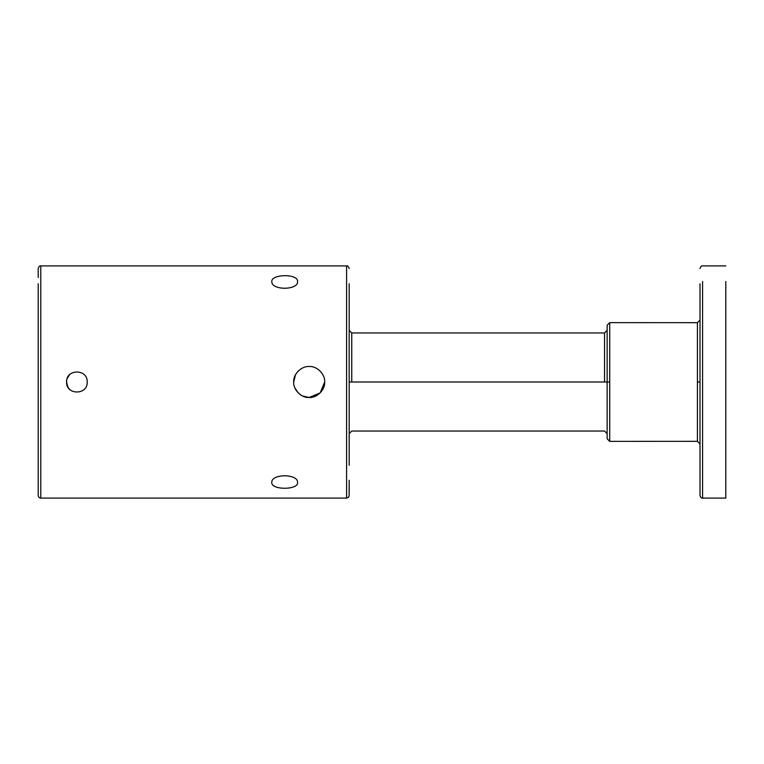 <?xml version="1.0" encoding="UTF-8"?>
<svg xmlns="http://www.w3.org/2000/svg" width="764" height="764" viewBox="0 0 764 764"><rect width="100%" height="100%" fill="white"/><g stroke="black" fill="none" stroke-linecap="round" stroke-linejoin="round"><path stroke-width="1.15" d="M66.697 380.434L66.573 382.01C65.99 395.313 87.803 395.313 87.211 382.01C87.803 368.706 65.99 368.706 66.573 382.01C67.547 386.699 68.703 389.277 70.059 389.736C68.684 389.248 67.528 386.67 66.573 382.01L66.573 382.115M68.827 388.446L69.371 389.077M67.261 378.323L69.486 374.828M68.817 375.592L68.302 376.299M68.044 376.709L67.146 378.629M349.177 419.407L349.177 432.768M349.177 465.276L349.177 283.74M349.177 491.472L349.177 480.26L349.1 496.103L348.422 497.326L346.598 498.08L346.598 265.92C347.61 265.557 348.47 266.416 349.177 268.498M38.2 277.523L38.2 268.498C38.907 266.416 39.766 265.557 40.779 265.92L40.779 498.08C38.964 497.908 38.104 496.791 38.2 494.728L38.2 486.477M38.2 283.74L38.2 494.728M609.72 382L609.72 441.334L609.72 322.666L609.72 382L607.141 382L607.141 325.216L607.141 438.784L607.141 382L349.177 382M702.584 281.505L702.584 498.08L725.8 498.08L725.8 281.505M324.671 382C325.311 374.284 316.898 365.87 309.191 366.519C301.474 365.88 293.07 374.274 293.71 382C293.061 389.716 301.474 398.13 309.191 397.481C316.898 398.12 325.311 389.726 324.671 382L320.135 392.944L309.191 397.481L302.534 395.981M297.578 482.533C298.313 473.546 271.058 473.546 271.783 482.533C271.048 490.173 298.313 490.173 297.578 482.533M271.783 281.486C271.239 290.568 298.399 290.406 297.578 281.486C298.094 273.493 271.335 273.989 271.783 281.486M700.005 283.74L700.005 495.502C700.712 497.584 701.572 498.443 702.584 498.08M697.427 382L697.427 322.666L697.427 441.334L697.427 382L700.005 382M293.71 382L295.515 374.742M295.534 374.704L296.079 373.777M296.174 373.625L298.256 371.046M322.293 373.768L323.42 375.907M301.828 395.609L301.092 395.198M300.691 394.94L298.285 392.982M298.227 392.925L294.894 387.931M351.755 382L351.755 332.961L351.755 382M604.553 382L604.553 332.961L604.553 382M607.141 330.373L604.553 332.961L351.755 332.961L349.177 330.373M607.141 433.627L604.553 431.039L351.755 431.039L349.177 433.627M40.779 498.08L346.598 498.08M40.779 265.92L346.598 265.92M725.8 265.92L702.584 265.92C701.572 265.557 700.712 266.416 700.005 268.498M607.141 438.784L609.72 441.372L697.427 441.334L700.005 443.951M607.141 325.216L609.72 322.628L697.427 322.666L700.005 320.049"/></g></svg>
